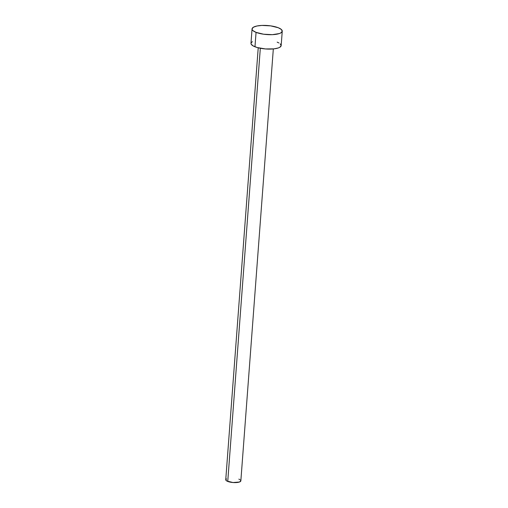 <?xml version="1.0" encoding="UTF-8"?>
<svg xmlns="http://www.w3.org/2000/svg" width="508" height="508" viewBox="0 0 508 508"><rect width="100%" height="100%" fill="white"/><g stroke="black" fill="none" stroke-linecap="round" stroke-linejoin="round"><path stroke-width="0.76" d="M258.223 47.796L225.749 479.711A7.569 2.267 4.3 0 0 227.749 481.438L260.325 48.26L227.749 481.438A7.569 2.267 4.3 0 0 235.972 482.581A7.569 2.267 4.3 0 0 240.849 480.847L273.323 48.933M256.057 32.366A15.138 4.528 -175.7 0 1 252.051 28.912A15.138 4.528 -175.7 0 1 261.81 25.432A15.138 4.528 -175.7 0 1 278.251 27.724A15.138 4.528 -175.7 0 1 282.251 31.178A15.138 4.528 -175.7 0 1 272.491 34.658A15.138 4.528 -175.7 0 1 256.057 32.366L254.972 46.774L256.057 32.366L252.978 30.645L252.235 29.731L252.063 28.829L253.441 27.203L256.908 26.01L261.931 25.425L270.688 25.876L278.251 27.724L281.324 29.445L282.245 31.261L280.861 32.887L279.362 33.553L272.371 34.665L263.614 34.214L256.057 32.366M252.051 28.912L250.971 43.32A15.138 4.528 4.3 0 0 254.972 46.774A15.138 4.528 4.3 0 0 271.412 49.066A15.138 4.528 4.3 0 0 281.165 45.587L282.251 31.178M277.165 42.132L278.949 42.964M280.238 43.853L281.159 45.669L279.781 47.295L278.282 47.962L273.952 48.863L265.468 48.946L257.181 47.517L253.187 45.942L251.149 44.139L250.977 43.237L252.355 41.612M238.849 479.12L239.738 479.533M240.386 479.977L240.843 480.885L239.408 482.029L232.994 482.524L226.86 481.019L225.838 480.124L226.441 478.86"/></g></svg>
